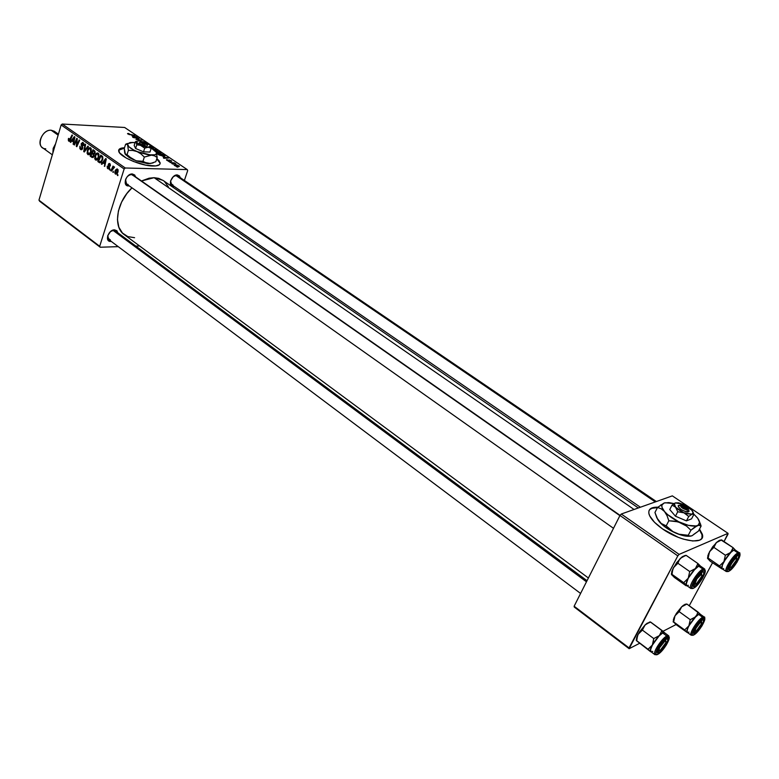 <?xml version="1.0" encoding="UTF-8"?>
<svg xmlns="http://www.w3.org/2000/svg" width="779" height="779" viewBox="0 0 779 779"><rect width="100%" height="100%" fill="white"/><g stroke="black" fill="none" stroke-linecap="round" stroke-linejoin="round"><path stroke-width="1.17" d="M701.908 538.279L702.045 534.676L699.289 529.516L702.122 534.988L701.908 538.279M699.532 529.048L702.298 534.209C706.154 545.222 680.846 542.048 662.569 528.941L654.487 522.271L649.715 515.922L648.819 513.176L648.946 510.868L650.095 509.057L652.198 507.83L657.865 507.178C650.991 507.022 648.031 509.281 648.985 513.965L648.985 513.965C650.348 518.502 654.876 523.488 662.569 528.941L678.12 537.267L683.387 539.126L692.804 540.996L699.493 540.217L701.47 538.864L702.444 536.935L702.376 534.521L699.532 529.048M119.44 149.334L124.387 148.146L118.681 150.24M152.918 166.024C141.009 166.005 119.216 156.501 118.71 151.145C118.359 149.052 120.297 147.922 124.513 147.757L119.567 148.935L118.749 149.967L119.528 152.801L126.295 158.088L133.569 161.506L145.78 165.148L155.751 165.937L159.413 164.72L160.104 163.648L159.13 160.786L156.842 158.556L160.104 162.626C160.484 164.953 158.088 166.083 152.918 166.024M107.463 238.812L108.223 239.134L107.463 238.812M133.647 175.82L131.31 174.477L132.313 173.951L130.278 174.369L127.357 176.541L125.925 178.703L125.224 183.231L126.743 185.47L129.236 185.889L128.311 185.236L128.486 185.947C122.05 186.171 126.052 173.532 132.313 173.951L128.438 175.489L131.31 174.477L130.862 174.165L132.849 174.944L620.074 515.377M125.536 179.637C124.942 182.559 125.808 184.175 128.126 184.477L126.558 184L125.536 179.637M176.258 175.431L173.425 176.56L170.708 180.65L170.708 184.779L172.548 186.395L174.223 186.444L173.405 186.522L173.211 185.743L173.405 186.522C167.378 186.736 171.409 174.515 177.252 174.915L173.912 176.161L175.83 175.139L177.612 175.83L656.376 501.549M170.582 181.069C170.28 183.542 171.098 184.886 173.055 185.09L171.662 184.681L170.582 181.069M113.51 230.311L110.462 231.606L107.697 235.764L107.843 239.844L109.041 241.062L110.774 241.451C104.357 241.928 108.242 229.678 114.484 229.834L111.134 231.081L113.159 230.048L115.204 230.808L587.035 580.706M107.794 235.501C107.239 238.306 108.115 239.796 110.423 239.99L108.7 239.494L107.794 235.501M107.706 237.955L110.423 239.99L107.706 237.955M170.737 183.503L173.055 185.09L170.737 183.503M638.332 507.966L162.967 180.358L154.106 177.69L634.067 509.485L154.106 177.69L141.476 180.981L149.091 178.187L154.106 177.69L158.692 178.372L163.201 180.524M99.693 246.281L38.95 200.193L61.142 124.961L124.143 168.985L99.693 246.281L100.218 247.225L118.252 246.651L100.218 247.225L39.505 201.138L100.218 247.225L99.693 246.281L124.143 168.985L125.292 168.001L187.262 169.598L124.64 127.474L62.262 124.027L125.292 168.001L124.143 168.985L61.142 124.961L38.95 200.193L99.693 246.281M109.966 170.104L109.897 168.829L109.966 170.104M113.267 172.441L113.198 171.156L113.267 172.441M95.525 160.026L97.258 159.899L98.797 157.387L98.962 154.437L97.735 152.937L95.515 154.359L94.697 158.634L95.525 160.026L96.995 160.075L95.525 160.026L98.797 157.387L98.154 153.151L96.46 153.249L94.872 155.897L95.525 160.026M101.883 164.398L103.042 162.889L104.698 164.057L104.746 166.424L106.285 158.955L105.691 158.536L101.358 164.028L101.883 164.398L103.042 162.889L104.698 164.057L104.746 166.424L106.285 158.955L105.691 158.536L101.358 164.028L101.883 164.398M92 157.426L93.646 156.92L93.84 154.378L95.116 152.596L94.853 151.087L93.071 149.704L90.16 156.131L93.11 157.465L92 157.426L93.986 156.19L93.84 154.378L94.999 153.112L94.853 151.087L93.071 149.704L90.16 156.131L92 157.426M84.317 152.002L88.426 146.442L87.91 146.092L84.395 150.853L85.602 144.475L85.125 144.134L83.713 151.584L84.317 152.002L88.426 146.442L87.91 146.092L84.395 150.853L85.602 144.475L85.125 144.134L83.713 151.584L84.317 152.002M68.318 138.983L68.425 140.785L69.74 141.087L72.515 135.303L72.038 134.971L69.506 140.366L68.864 140.162L68.542 138.38L69.097 141.291L70.441 139.977L72.515 135.303L72.038 134.971L69.204 140.434L69.039 138.613L68.318 138.983M74.395 145.001L76.78 139.577L76.313 146.355L76.809 146.705L79.662 140.308L79.185 139.977L76.78 145.42L77.267 138.633L76.77 138.282L73.927 144.67L74.395 145.001L76.78 139.577L76.313 146.355L76.809 146.705L79.662 140.308L79.185 139.977L76.78 145.42L77.267 138.633L76.77 138.282L73.927 144.67L74.395 145.001M70.704 142.401L71.814 140.902L73.411 142.021L73.46 144.339L74.92 136.987L74.346 136.588L70.198 142.041L70.704 142.401L71.814 140.902L73.411 142.021L73.46 144.339L74.92 136.987L74.346 136.588L70.198 142.041L70.704 142.401M80.607 149.5L82.058 149.48L82.73 148.137L82.009 143.394L83.002 143.55L83.82 145.556L83.791 143.511L82.584 142.372L81.172 144.037L82.068 148.438L80.656 148.507L79.916 146.17L79.857 148.565L80.607 149.5L81.961 149.549L81.143 149.743L82.652 148.458L81.746 144.592L82.496 143.248L83.82 145.556L83.1 142.606L81.279 143.57L82.155 148.195L80.889 148.711L79.916 146.17L80.607 149.5M87.9 154.641L89.614 154.515L91.133 152.002L91.299 149.071L90.082 147.582L87.891 149.003L87.082 153.259L87.9 154.641L89.342 154.7L87.9 154.641L91.133 152.002L90.5 147.786L88.816 147.893L87.258 150.532L87.9 154.641M107.19 166.151L107.385 168.274L108.943 168.77L109.518 167.203L108.768 164.681L109.596 164.281L110.375 165.946L110.151 163.989L109.118 163.424L108.271 164.35L108.768 168.05L107.872 167.923L107.22 166.063L108.3 168.926L109.43 168.03L108.797 164.573L109.527 164.233L110.375 165.946L109.751 163.609L108.271 164.35L108.924 167.748L108.038 168.079L107.19 166.151M99.176 162.49L101.221 162.363L102.857 159.013L102.585 156.56L100.754 155.079L97.813 161.526L99.176 162.49L100.997 162.548L99.176 162.49L99.975 162.85L102.643 159.899L102.477 156.394L100.754 155.079L97.813 161.526L99.176 162.49M115.448 174.087L116.792 173.98L117.98 172.003L118.096 169.939L117.113 168.858L115.35 170.173L114.766 172.841L115.448 174.087L116.607 174.116L115.448 174.087L117.98 172.003L117.074 168.848L114.922 171.224L115.448 174.087M111.387 171.107L112.945 168.03L114.542 167.193L113.948 166.716L113.111 167.368L113.062 166.044L110.891 170.757L111.387 171.107L114.542 167.193L114.124 166.716L113.111 167.368L113.062 166.044L110.891 170.757L111.387 171.107M117.814 175.645L117.736 174.36L117.814 175.645M159.792 153.56L156.598 152.957L161.117 153.142L159.792 153.56M155.449 151.107L159.013 151.827L161.117 153.132L158.41 151.623L155.449 151.107M163.084 156.783L168.624 158.04L163.911 158.283L163.424 157.952L164.729 157.903L163.084 156.783L164.729 157.903L163.424 157.952L163.911 158.283L168.624 158.04L163.084 156.783M127.922 134.027L127.639 133.511L128.739 133.521L129.168 134.348L135.02 135.41L128.895 134.494L135.02 135.41L128.584 134.076L129.265 133.842L128.739 133.521L127.552 133.657L127.922 134.027M142.966 141.583L145.517 142.43L142.966 141.583M152.158 148.409L153.492 148L152.158 148.409M150.97 146.549L153.492 148L150.97 146.549M177.826 167.183L176.453 166.755L177.826 167.183M152.557 148.838L155.488 149.188L157.3 150.581L154.758 150.444L156.618 150.775L157.29 150.551L156.657 149.977L152.557 148.838M131.914 135.76L137.416 137.026L132.654 137.172L133.501 136.831L131.914 135.76L133.501 136.831L132.654 137.172L137.416 137.026L131.914 135.76M137.347 138.292L133.112 137.484L139.256 138.263L136.471 139.246L142.138 140.201L135.994 139.431L138.769 138.448L137.347 138.292L138.769 138.448L135.994 139.431L142.138 140.201L136.471 139.246L139.256 138.263L133.112 137.484L137.347 138.292M166.93 160.367L166.638 159.656L168.537 160.844L168.692 160.055L169.501 160.007L171.74 161.214L169.754 160.299L169.53 161.156L167.699 160.795L167.095 159.627L166.872 160.328L167.095 159.627L166.433 159.87L166.93 160.367L169.209 161.185L169.695 160.299L171.74 161.175L169.131 159.968L168.683 160.854L167.173 159.637L166.93 160.367M159.218 155.031L156.978 153.609L163.123 154.33L164.963 155.819L162.704 156.024L159.218 155.031L163.697 156.112L164.963 155.751L163.123 154.33L156.978 153.609L159.218 155.031M178.488 166.618L175.47 165.985L174.145 164.934L176.911 165.051L179.092 165.976L179.014 166.599L178.488 166.618L179.374 166.317L178.966 165.888L174.944 164.768L174.126 165.07L174.554 165.518L178.634 166.2M173.298 164.126L171.925 163.697L173.298 164.126M172.344 162.967L170.036 162.422L174.515 162.928L175.937 163.931L172.344 162.967L175.937 163.931L174.515 162.928L170.036 162.422L172.344 162.967M170.007 161.905L168.634 161.477L170.007 161.905M187.69 170.582L184.389 180.446L187.69 170.582L187.262 169.598L125.292 168.001L62.262 124.027L61.142 124.961L62.262 124.027L124.64 127.474L187.262 169.598L187.69 170.582M180.864 191.011L180.407 192.374L180.864 191.011M135.828 246.106L139.597 245.979L135.828 246.106M629.052 647.904L574.133 606.237L619.987 515.474L677.818 555.885L629.052 647.904L629.13 648.703L639.51 643.357L629.13 648.703L574.269 607.055L629.13 648.703L677.818 555.885L679.132 554.385L728.034 533.333L672.335 495.863L621.282 514.023L679.132 554.385L677.818 555.885L619.987 515.474L574.133 606.237L574.269 607.055L574.133 606.237L629.052 647.904M727.995 534.228L724.032 541.551L728.034 533.333L679.132 554.385L621.282 514.023L619.987 515.474L621.282 514.023L672.335 495.863L728.034 533.333L727.995 534.228M712.512 562.798L689.23 605.741L712.512 562.798M662.968 631.292L676.026 624.573L662.968 631.292M134.572 237.692L127.824 236.592L122.42 233.009L118.846 227.205L117.454 219.659L118.398 211.021L121.621 202.063L126.841 193.591L131.992 187.836C116.519 201.946 112.702 227.186 124.406 234.742L588.398 577.999M114.484 229.834L116.899 230.759L117.814 232.736L114.484 229.834M177.252 174.915L179.482 175.957L180.222 177.612L177.252 174.915M132.313 173.951L134.718 175.022L135.575 176.852L132.313 173.951M164.427 181.478L168.371 186.824M156.404 150.766L156.657 149.977L156.404 150.766M153.336 149.198L156.063 149.977L156.034 150.717L155.05 150.444L153.336 149.198L156.472 150.396L153.336 149.198M152.655 148.419L152.966 147.445L152.655 148.419M151.019 146.812L152.684 147.786L151.253 148.059L152.626 147.971L151.019 146.812M132.8 135.965L136.481 136.763L133.969 137.133L132.8 135.965L134.066 136.812L136.481 136.763L132.8 135.965M168.907 160.649L169.131 159.968L168.907 160.649M171.049 161.321L171.253 160.688L171.049 161.321M169.403 160.406L169.15 161.175L169.403 160.406M169.286 161.185L169.491 160.581L169.286 161.185M163.97 156.988L167.68 157.777L165.177 158.215L163.97 156.988L165.294 157.874L167.68 157.777L163.97 156.988M164.145 155.498L163.152 156.073L158.186 154.018L162.899 154.573L164.106 155.449L162.899 154.573L158.079 154.349L161.866 155.634L164.145 155.498M164.612 156.063L164.797 155.498L164.612 156.063M160.26 153.56L160.581 152.577L160.26 153.56M155.858 151.428L160.308 152.927L159.276 153.521L156.491 152.674L160.308 152.996L155.858 151.428M174.671 165.586L174.944 164.768L174.671 165.586M178.732 166.618L178.966 165.888L178.732 166.618M175.489 165.109L178.673 166.083L177.904 166.579L174.973 165.752L175.489 165.109L174.827 165.323L175.966 165.937L178.664 166.151L175.489 165.109M74.531 144.69L73.927 144.67L74.531 144.69M77.374 145.439L76.78 145.42L77.374 145.439M78.124 143.745L77.501 143.716L78.124 143.745M76.946 146.384L76.313 146.355L76.946 146.384M77.092 141.739L76.576 141.72L77.092 141.739M70.947 142.07L70.198 142.041L70.947 142.07M73.518 144.037L72.992 144.008L73.518 144.037M73.917 142.041L73.411 142.021L73.917 142.041M73.294 140.97L71.814 140.902L73.294 140.97M72.311 140.269L74.813 137.523L73.947 139.314L74.453 139.334L73.947 139.314L73.586 141.165L74.083 141.184L72.311 140.269L74.346 137.503L73.586 141.165L72.311 140.269M70.646 139.519L70.042 139.49L70.646 139.519M69.623 141.184L68.776 141.145L69.623 141.184M82.71 148.214L82.155 148.195L82.71 148.214M82.808 147.523L82.223 147.504L82.808 147.523M82.574 146.394L81.766 146.355L82.574 146.394M82.146 145.488L81.347 145.459L82.146 145.488M81.863 143.589L81.279 143.57L81.863 143.589M83.84 145.469L83.275 145.449L83.84 145.469M83.879 145.313L83.324 145.293L83.879 145.313M83.772 143.453L82.837 143.414L83.772 143.453M84.609 151.613L83.713 151.584L84.609 151.613M85.145 150.883L84.395 150.853L85.145 150.883M85.992 149.743L85.203 149.714L85.992 149.743M87.832 150.551L87.258 150.532L89.03 148.692L91.153 148.633L90.237 148.594L90.676 151.593L91.24 151.613L88.494 153.999L87.715 150.902L89.322 148.516L90.792 149.51L90.491 152.129L88.962 153.969L87.686 153.142L87.832 150.561M90.715 147.961L88.816 147.893L90.715 147.961M91.63 156.18L90.16 156.131L91.63 156.18M92.302 152.801L93.217 150.795L95.019 151.399L94.035 151.369L95.077 152.83L93.947 153.599L94.795 153.629L92.302 152.801L93.217 150.795L94.483 151.808L94.415 153.073L93.723 153.638L92.302 152.801M90.987 155.722L91.961 153.551L94.171 154.3L92.974 154.261L94.064 155.849L92.36 156.647L90.987 155.722L91.961 153.551L93.558 154.963L92.944 156.637L90.987 155.722M109.498 167.758L108.924 167.748L109.498 167.758M109.518 167.242L108.963 167.232L109.518 167.242M109.294 166.433L108.641 166.414L109.294 166.433M108.894 164.359L108.271 164.35L108.894 164.359M110.433 165.703L109.858 165.693L110.433 165.703M110.306 164.252L109.527 164.233L110.306 164.252M109.002 168.731L107.814 168.702L109.002 168.731M102.146 164.048L101.358 164.028L102.146 164.048M104.814 166.093L104.259 166.083L104.814 166.093M105.233 164.077L104.698 164.057L105.233 164.077M104.522 162.938L103.042 162.889L104.522 162.938M103.558 162.256L106.178 159.481L105.262 161.302L105.798 161.321L105.262 161.302L104.883 163.191L105.408 163.201L103.558 162.256L105.681 159.471L104.883 163.191L103.558 162.256M99.284 161.574L97.813 161.526L99.284 161.574M98.641 161.117L100.89 156.18L102.322 156.228L100.89 156.18L102.662 156.706L101.601 156.667L102.857 157.231L102.166 157.212L102.166 159.51L102.74 159.529L100.043 161.935L98.641 161.117L100.89 156.18L102.292 157.455L101.922 160.201L100.394 161.944L98.641 161.117M95.457 155.917L94.872 155.897L95.457 155.917M98.349 153.317L96.46 153.249L98.349 153.317M95.34 156.267L96.664 154.047L98.806 153.989L97.881 153.96L98.339 156.968L98.904 156.988L96.129 159.374L95.457 155.927L96.966 153.882L98.32 154.505L98.339 156.968L96.986 159.159L95.457 158.838L95.34 156.267M115.526 171.234L114.922 171.224L115.526 171.234M115.438 171.487L117.064 169.579L118.009 169.695L117.278 169.676L117.493 171.653L118.077 171.672L115.847 173.532L115.574 171.088L116.684 169.618L117.561 170.046L116.383 173.405L115.38 173.084L115.438 171.487M113.422 172.11L112.78 172.091L113.422 172.11M111.543 170.767L110.891 170.757L111.543 170.767M114.396 167.397L113.111 167.368L114.396 167.397M110.121 169.783L109.479 169.764L110.121 169.783M117.97 175.304L117.317 175.294L117.97 175.304M159.997 163.96L159.977 163.015L156.715 158.945L159.88 162.704M649.852 509.534L651.955 508.298L657.457 507.635C653.162 507.499 650.377 508.444 649.102 510.449L649.102 510.449M686.27 604.173L684.741 604.416L686.912 604.066L697.955 612.002L697.137 614.602L694.449 617.796L690.243 619.675L688.879 625.868L684.653 629.948L687.312 632.597L675.88 624.456L687.312 632.597L687.127 629.968L688.879 625.868L695.55 616.871L698.646 614.417L702.619 617.28L702.95 618.448C708.88 615.089 699.493 632.139 693.962 634.846L697.205 632.129L701.957 625.926L704.664 620.152L704.323 618.175L700.886 619.977L694.887 627.416L692.19 633.23L692.2 634.817L693.962 634.846C687.906 638.41 697.38 621.097 702.95 618.448L702.619 617.28L704.226 617.056C704.82 616.559 704.937 617.708 704.567 620.503M704.226 617.056L700.253 614.203L698.646 614.417L695.111 617.328L691.119 622.265L688.032 627.553L686.903 631.38L687.263 632.373L691.236 635.245C688.597 634.135 697.916 619.412 702.619 617.28L698.646 614.417L700.321 614.251M693.914 631.506L694.858 630.961M694.81 633.298C693.407 633.979 692.979 633.356 693.524 631.428L702.103 620.006L703.495 620.074L703.194 622.353L699.445 628.741L694.81 633.298L693.388 633.278L693.67 631.019L697.439 624.573L702.103 620.006C706.913 617.27 699.299 631.117 694.81 633.298L694.274 631.448L694.81 633.298M704.469 617.338L702.619 617.28C698.247 619.266 689.386 632.733 690.992 634.953M674.078 622.421L675.88 624.456L673.66 621.915L684.653 629.948L673.66 621.915L674.994 615.77L679.191 611.671L690.243 619.675L679.191 611.671L681.625 606.831L686.912 604.066L685.841 604.095M700.418 614.358C699.669 613.609 698.052 614.456 695.55 616.871L690.243 619.675L688.879 625.868L696.455 615.79L697.955 612.002L700.36 614.28L686.912 604.066L683.563 605.156L681.625 606.831L683.563 605.156M673.358 622.158L674.994 615.77L679.191 611.671L681.625 606.831L674.994 615.77L673.163 621.798L673.932 617.971L676.406 613.385L681.625 606.831L684.186 605.079M687.331 632.392L687.156 632.246C686.542 631.321 687.117 629.198 688.879 625.868L684.653 629.948L687.331 632.392M700.126 614.134L698.646 614.417C693.923 616.53 684.634 631.233 687.292 632.363M687.458 632.451L688.967 632.12M701.421 622.051L701.509 620.376L701.295 622.07M700.847 620.882L701.723 623.473L696.504 630.776L695.014 630.883L696.309 627.436L699.513 623.297L701.752 622.178L701.051 625.04L698.042 629.344L695.744 631.214C692.862 632.441 698.549 622.849 701.149 622.109L700.847 620.882M735.434 557.151L736.856 559.439L731.325 567.122L733.847 564.648L736.583 560.198L736.632 557.93L733.253 560.695L730.244 565.924L730.225 567.307L731.325 567.122C727.79 569.498 732.484 560.13 735.795 558.222L735.434 557.151M728.511 567.784L730.03 567.083M736.506 557.93L736.583 556.206L737.362 555.739L738.424 555.641L738.745 556.605L736.291 562.389L732.377 567.482L729.767 569.585C728.443 570.15 728.053 569.459 728.589 567.511L737.362 555.739C742.066 553.324 734.139 567.745 729.767 569.585L728.686 569.722L728.346 568.777L729.981 564.366L734.743 557.832L736.593 556.196L736.437 557.939M175.509 175.256L655.305 501.919L175.509 175.256M721.013 539.983L733.068 547.676L732.289 550.227L729.621 553.363L725.366 555.223L723.934 561.61L719.533 565.924L722.055 568.972L710.127 561.153L722.055 568.972L722.055 565.934L723.934 561.61L730.721 552.457L733.789 550.13L737.908 552.924L738.249 554.122C744.042 551.162 734.276 568.913 728.881 571.202L732.104 568.602L736.924 562.321L739.787 556.235L739.563 553.996L736.213 555.554L730.147 563.051L727.284 569.167L727.216 570.939L728.881 571.202C722.951 574.376 732.825 556.333 738.249 554.122L737.908 552.924L739.32 552.798C739.953 552.253 740.089 553.45 739.738 556.391M708.345 558.981L710.127 561.153L707.507 558.27L708.13 558.056L709.533 551.717L713.895 547.384L716.281 542.632L719.368 540.344L721.617 539.915L719.368 540.344L720.497 540.129L716.281 542.632L721.617 539.915L733.068 547.676L730.721 552.457C732.951 550.325 734.47 549.526 735.279 550.062L733.789 550.13L731.578 551.668L726.242 557.891L722.376 564.979L721.977 568.475C721.442 567.365 722.094 565.077 723.934 561.61L730.721 552.457L725.366 555.223L713.895 547.384L725.366 555.223L723.934 561.61L719.533 565.924L708.13 558.056L719.533 565.924L722.26 568.748M722.114 568.777L726.301 571.543C723.448 570.413 733.214 554.736 737.908 552.924L733.789 550.13C729.076 551.921 719.338 567.579 722.211 568.719L722.114 568.777M729.193 567.609L729.767 569.585L729.193 567.609M739.573 553.08L737.908 552.924C733.526 554.609 724.217 569.011 726.047 571.26M735.639 551.318L735.21 550.013L733.789 550.13L735.21 550.013L739.32 552.798M735.366 550.12L733.068 547.676L735.366 550.12M707.663 558.601L709.533 551.717L713.895 547.384L716.281 542.632L709.533 551.717L707.507 558.212L708.413 554.035L712.678 546.8L717.391 541.746L721.617 539.915M722.863 568.836L723.701 568.573M658.635 650.368L657.233 650.874L658.635 650.368L657.671 649.647L658.898 650.183L658.216 650.621L658.898 650.183M664.672 641.36L664.321 640.299L664.672 641.36L659.579 647.719L658.917 650.261L660.358 650.173C656.483 652.909 661.001 643.649 664.672 641.36L665.987 641.078L665.938 642.617L660.358 650.173L665.432 643.834L666.103 641.292L664.672 641.36M586.47 581.806L112.78 230.175L586.47 581.806M665.753 639.15L665.597 640.961L665.753 639.15M650.572 651.682L636.326 640.562L651.02 651.896L636.326 640.562L638.098 634.33L642.393 630.094L644.087 626.121L646.229 624.028L650.631 622.07L661.984 630.454L659.365 635.606L662.695 632.986L661.984 630.454L659.365 635.606L653.756 638.566L642.393 630.094L653.756 638.566L652.374 645.022L648.031 649.238L636.745 640.737L637.475 635.8L639.549 631.847L645.061 624.982L649.628 622.041M658.791 652.656L657.495 650.085L658.216 650.621L657.233 650.874L658.216 650.621L658.791 652.656L657.544 652.958L657.048 652.159L658.518 647.904L662.335 642.373L666.249 638.858C671.498 635.878 663.708 650.261 658.791 652.656C657.164 653.445 656.687 652.714 657.369 650.465L665.344 639.442L667.827 638.868L667.603 641.195L665.675 645.051L661.624 650.319L658.791 652.656M654.925 654.691L654.915 654.691C652.12 653.445 661.692 638.332 666.775 636.005L667.126 637.232C673.592 633.59 663.99 651.293 657.924 654.263L662.734 649.92L666.405 644.876L669.132 638.897L668.645 636.91L664.896 638.877L658.567 646.677L655.85 652.695L655.957 654.311L657.924 654.263C651.332 658.138 661.02 640.153 667.126 637.232L666.775 636.005C662.053 638.167 652.938 651.965 654.652 654.37M664.584 632.772L662.695 632.986L658.898 636.083L651.517 646.336L648.031 649.238L650.913 651.672L650.611 649.258L652.374 645.022L659.365 635.606L662.695 632.986L666.775 636.005L662.695 632.986C657.593 635.284 648.04 650.377 650.864 651.643L654.915 654.691L657.34 654.594M668.898 636.083L666.775 636.005L668.625 635.761L664.555 632.743L662.695 632.986L664.623 632.801L663.65 631.886L650.309 621.944M650.29 622.168L647.028 623.278L645.061 624.982L650.192 621.934M636.248 640.026L638.098 634.33L642.393 630.094L645.061 624.982L638.098 634.33L636.677 637.563L636.375 640.562M650.971 651.887L650.777 651.575C650.037 650.65 650.572 648.469 652.374 645.022L659.365 635.606L653.756 638.566L653.006 643.551L650.533 649.667L650.874 651.653M651.127 651.77L652.802 651.371M663.65 631.886L661.984 630.454L662.695 632.986L664.623 632.801L663.65 631.886M693.622 584.503L695.335 584.201L693.106 584.542L694.829 583.841M701.353 574.327L701.003 572.925L702.103 575.321L700.73 578.602L698.033 582.254L695.589 584.162C692.502 585.263 698.578 574.912 701.353 574.327L701.928 576.061L696.66 583.539L694.926 584.036L696.796 578.924L701.353 574.327M619.889 515.659L131.787 174.525L619.889 515.659M701.665 572.438L701.577 574.289L701.665 572.438M688.354 585.321L686.737 585.545L686.143 584.279L688.256 578.193L695.374 568.621L698.675 566.129C693.563 568.095 683.553 584.192 686.63 585.487L690.837 588.466C687.789 587.191 697.828 571.075 702.921 569.089L703.281 570.335C709.601 567.122 699.591 585.594 693.68 588.106L697.147 585.341L702.21 578.768L704.713 573.782L705.238 571.387L704.742 570.17L703.281 570.335L699.795 573.081L694.673 579.742L691.781 586.09L692.19 588.32L693.68 588.106C687.205 591.573 697.332 572.779 703.281 570.335L702.921 569.089L698.675 566.138L693.466 570.656L695.374 568.621L689.707 571.533L688.256 578.193L693.466 570.647L688.256 578.193C686.367 581.806 685.754 584.172 686.416 585.292L686.377 582.682L688.256 578.193L683.728 582.673L686.689 585.526L686.036 585.72L674.39 577.453L671.488 574.513L683.728 582.673L686.581 585.769L674.39 577.453L671.488 574.513L673.426 567.735L677.905 563.246L679.541 559.341L681.693 557.287L686.153 555.359L697.945 563.568L695.374 568.621L698.675 566.129L697.945 563.568L695.374 568.621L689.707 571.533L677.905 563.246L689.707 571.533L688.256 578.193L683.728 582.673L672.004 574.357L672.774 569.264L676.698 562.604L682.297 556.712L685.023 555.524M694.576 586.441L694.011 584.435L694.576 586.441L693.378 586.606L692.95 585.652L694.556 581.095L698.471 575.438L702.366 572.029C707.507 569.4 699.376 584.406 694.576 586.441C693.037 587.084 692.599 586.266 693.271 583.987L701.119 572.828L703.048 571.815L703.856 572.244L703.534 574.814L701.509 578.855L697.39 584.201L694.576 586.441M693.982 584.367L693.3 583.88L693.982 584.367L693.106 584.542L693.982 584.367M700.818 567.287L700.263 565.963L698.675 566.138L702.921 569.089C698.179 570.929 688.597 585.701 690.545 588.155M700.36 566.031L698.675 566.138L697.945 563.568L700.467 566.099L697.945 563.568L686.095 555.349M672.462 575.214L671.693 574.844M671.391 573.821L673.426 567.735L677.905 563.246L679.541 559.341L681.693 557.287L685.608 555.388M700.574 566.245L698.675 566.129L700.409 566.06M704.839 569.264L702.921 569.089L704.567 568.952L700.331 566.002M685.345 555.602L680.515 558.231L673.426 567.735L671.839 571.387L671.469 574.376M58.415 134.183L54.248 131.232L51.18 130.229L58.133 135.147L51.18 130.229C43.108 129.333 36.019 143.764 42.543 147.737L52.329 154.817M52.875 152.986L53.186 148.341L55.591 143.755L53.186 148.341L52.875 152.986M53.605 150.513L54.861 146.238M45.747 148.789C35.308 148.896 40.985 129.265 51.18 130.229M147.65 144.991L146.968 145.8L146.588 144.339L142.791 141.778L141.944 142.216L142.791 141.778L146.588 144.339L146.997 143.891L146.277 143.132L142.791 141.778L146.851 143.628L146.968 145.8L147.523 144.816L146.997 143.881M136.549 141.262L135.332 141.778L136.383 142.216L136.763 144.806L135.595 148.497L134.163 145.449L135.332 141.778L135.916 141.739L136.763 144.806L141.087 145.391L144.719 148.127L143.531 151.817L135.595 148.497L136.763 144.806L140.016 145.03L144.719 148.127L148.283 147.192L151.145 148.39L149.967 152.061L143.531 151.817L144.719 148.127L148.283 147.192L151.145 148.39L150.698 145.741L148.283 147.192L141.087 145.391L136.383 142.216L136.374 141.457L138.039 140.892M135.332 141.778L134.163 145.449L135.595 148.497L143.531 151.817L149.967 152.061L151.145 148.39L150.152 145.069L145.001 142.294M146.043 142.645L150.483 145.42L150.824 146.423L148.283 147.192L144.855 146.647L139.383 144.602L136.958 142.956L136.306 141.603L138.896 140.853L146.043 142.645L138.896 140.853M125.565 154.593L129.441 157.679L134.319 160.114L130.424 157.796L127.045 154.632L125.137 153.969L125.565 154.593L136.159 160.844L147.202 163.541L148.74 163.639L145.615 162.947L142.976 161.302L136.461 160.834L150.464 163.532L155.819 161.701L157.183 157.504L156.336 152.304C157.163 154.261 155.547 155.206 151.477 155.148L154.583 155.858L157.183 157.504L155.819 161.701L150.464 163.532L147.114 163.434L142.976 161.302L144.329 157.066L151.477 155.148L137.046 151.574L140.95 153.882L144.329 157.066L142.976 161.302L136.461 160.834L132.313 159.091L127.045 154.632L128.389 150.386L132.732 150.454L137.046 151.574C131.894 149.344 128.769 147.212 127.668 145.176L128.389 150.386L127.045 154.632L125.886 154.67L124.679 152.733L124.28 148.487L125.604 144.281L126.753 144.212L127.668 145.176L127.659 143.667L132.751 142.44L135.049 142.645L130.171 142.518L127.532 143.93L128.788 146.666L133.637 149.977L138.886 152.304L148.273 154.826L155.002 154.807L156.54 153.56L156.336 152.304L151.126 147.991L156.267 152.178M132.751 142.44L131.028 142.518L132.751 142.44M127.415 143.492L125.604 144.281L124.28 148.487L125.438 154.369M125.604 144.281L126.753 144.212L127.668 145.176L128.389 150.386L132.732 150.454L137.046 151.574L140.95 153.882L144.329 157.066L151.477 155.148L154.583 155.858L157.183 157.504L156.258 152.168M153.015 162.947L148.74 163.639L153.181 162.84M124.796 153.015L124.981 153.677M140.152 142.236L139.46 142.557C139.684 143.803 141.651 144.865 145.381 145.731L140.863 144.173L139.49 143.034L139.831 142.304M144.991 144.271L140.843 141.875L141.496 142.917L144.991 144.271C142.304 143.589 140.911 142.8 140.804 141.924L144.991 144.271L145.381 145.731L144.991 144.271M688.84 510.226L689.026 511.501L687.76 511.988L685.384 511.55L681.05 509.485L678.382 506.808L678.217 505.542L681.498 504.831L688.246 509.378L687.136 507.382L682.54 504.987L687.838 508.122L688.879 511.404L688.285 509.232M684.683 504.977L678.645 502.835L675.296 502.913L683.31 504.276L692.025 510.362C693.437 512.261 693.427 513.536 691.995 514.179L683.923 512.816L675.549 507.158L677.749 511.764L675.442 516.185L669.745 509.544L672.034 505.143L675.549 507.158L677.749 511.764L683.923 512.816L688.743 516.458L686.416 520.878L675.442 516.185L677.749 511.764L683.923 512.816L688.743 516.458L691.995 514.179L693.865 514.471L691.548 518.863L686.416 520.878L688.743 516.458L691.995 514.179L693.865 514.471L692.94 511.949L693.865 514.471L691.548 518.863L686.416 520.878L675.442 516.185L669.745 509.544L672.034 505.143L675.549 507.158L674.341 503.643L675.296 502.913L672.034 505.143L674.341 503.643M683.31 504.276L688.052 506.847L691.625 509.885M664.964 502.747L674.039 503.575L668.82 502.591L664.127 502.991L661.897 505.094L661.984 507.314L664.487 511.491L667.584 514.578L678.723 521.774L688.5 525.377L696.114 525.942L698.412 525.017L699.542 522.281L697.789 518.347L693.738 514.052L697.439 517.869C700.263 521.667 700.253 524.238 697.409 525.572L699.639 525.231L701.11 526.078L698.442 531.093L692.015 535.738L689.756 536.118L688.227 535.3L678.84 534.19L673.095 531.736L666.191 525.854L660.777 523.254L657.856 519.759L654.954 512.475L657.544 507.45L661.196 508.794L664.487 511.491L667.028 515.64L668.84 520.771L666.191 525.854L668.84 520.771L678.217 521.862L686.523 526.059L690.915 530.226L688.227 535.3L690.915 530.226L694.391 527.364L698.627 525.231L701.11 526.078L699.269 521.054M693.748 534.375L698.442 531.093L701.11 526.078L700.263 523.459M664.127 502.991L657.544 507.45L661.196 508.794L664.487 511.491L667.028 515.64L668.84 520.771L675.14 521.2L681.226 522.913L686.523 526.059L690.915 530.226L697.409 525.572C693.846 526.779 688.451 525.893 681.226 522.913C673.981 519.7 668.401 515.893 664.487 511.491C662.014 508.521 661.244 506.175 662.169 504.471L657.544 507.45L654.954 512.475L656.707 517.538L659.209 521.677C663.085 526.107 668.635 529.924 675.851 533.148C682.112 535.757 687.097 536.741 690.798 536.098L678.84 534.19L673.095 531.736L666.191 525.854L660.777 523.254L656.921 518.006L662.277 524.783L670.904 530.723L680.768 534.959L685.306 536.03L690.71 536.118M692.015 535.738L690.778 536.098M691.625 509.875L693.076 512.563L691.995 514.179L686.377 513.721L681.45 511.618L677.117 508.687L674.546 505.717L674.156 504.48L675.296 502.913L673.708 503.799M686.981 509.856L680.223 505.298L682.316 508.054L686.981 509.856C683.056 508.96 680.807 507.441 680.223 505.298L678.314 505.727C679.074 508.755 682.17 510.8 687.604 511.891L686.981 509.856L680.223 505.298L678.217 505.542L681.498 504.831L688.246 509.378L689.026 511.501L687.76 511.988L686.981 509.856M613.501 528.308L126.558 184M580.589 593.452L108.7 239.494M640.387 507.226L171.662 184.681M69.331 140.444L70.198 140.473M81.503 148.896L82.467 148.935M82.496 143.248L83.704 143.297M89.906 148.448L91.085 148.487M88.787 154.008L90.082 154.057M93.86 153.629L94.775 153.658M92.779 156.696L93.762 156.725M108.485 168.215L109.352 168.235M109.342 164.145L110.258 164.174M100.345 161.944L101.572 161.983M97.55 153.804L98.748 153.843M96.43 159.383L97.745 159.432M117.064 169.579L117.97 169.598M116.042 173.542L117.201 173.561M113.783 167.475L114.338 167.485M694.459 634.544L693.943 634.875M691.236 635.245L693.388 635.167M673.416 619.363L673.699 620.775M729.689 570.725L728.842 571.26M726.301 571.543L728.238 571.552M707.78 555.739L708.15 557.375M657.904 654.292L658.489 653.922M668.957 639.598L668.625 635.761M647.028 623.278L647.592 623.219M636.677 637.563L636.871 638.585M690.837 588.466L693.018 588.476M693.641 588.174L694.595 587.57M704.966 572.964L704.567 568.952M671.839 571.387L672.102 572.575M127.659 143.667L126.597 144.164M136.374 141.457L135.828 141.71M140.804 141.924L139.46 142.557M660.904 504.792L662.169 504.471M678.314 505.727L679.434 505.444"/></g></svg>
